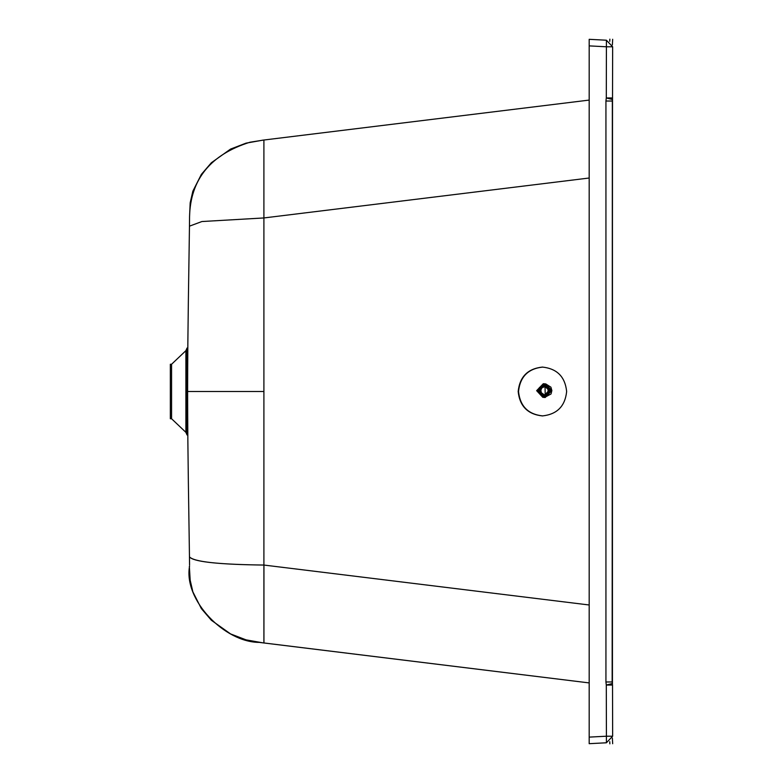 <?xml version="1.0" encoding="UTF-8"?>
<svg xmlns="http://www.w3.org/2000/svg" width="783" height="783" viewBox="0 0 783 783"><rect width="100%" height="100%" fill="white"/><g stroke="black" fill="none" stroke-linecap="round" stroke-linejoin="round"><path stroke-width="1.17" d="M544.488 397.47L551.026 393.986L551.868 390.57L550.909 387.174L545.722 383.905L551.858 390.56L545.213 397.5L544.214 397.441M540.818 390.13L538.587 389.317L539.448 387.536L541.934 385.833L545.888 386.391L547.806 388.711L548.149 390.658L547.395 393.135L545.085 395.063L543.148 395.415L539.556 393.643L538.45 390.844L538.988 389.963M541.2 388.818L539.379 388.652M541.973 387.693L540.143 387.526M543.04 386.861L541.219 386.694M544.322 386.401L542.492 386.234M543.255 394.642L541.435 394.475M542.139 393.869L540.309 393.702M540.838 391.412L539.017 391.236M541.307 392.782L539.487 392.616M544.518 394.965L541.327 392.723L540.867 390.091L542.032 387.693L545.722 386.411M544.028 383.758L543.285 383.729L536.639 390.658L542.785 397.314L543.519 397.343L550.165 390.414L544.028 383.758L545.193 383.866L551.34 390.521L544.694 397.451L542.785 397.314M537.461 390.629L543.196 384.659L549.118 390.414L543.392 396.394L537.461 390.629M542.384 386.655L540.554 386.489M540.691 394.661L542.159 394.563L542.139 393.8M539.556 393.643L541.386 393.82M542.022 386.929L540.417 389.484L541.112 393.448M540.857 391.5L539.027 391.334M539.007 389.875L540.828 390.042M539.418 388.574L541.239 388.74M542.032 387.624L540.211 387.458M541.298 386.645L543.128 386.812M544.41 386.381L542.59 386.215M543.94 386.205L545.771 386.371M545.232 386.616L547.063 386.782M546.338 387.409L548.169 387.575M547.19 394.524L545.369 394.358M545.917 394.984L544.087 394.818M544.557 395.024L542.736 394.857M542.639 394.838L544.469 395.014M541.347 394.426L543.177 394.593M542.071 393.8L540.25 393.634M539.438 392.537L541.268 392.704M543.333 386.146L543.108 386.88M544.811 385.813L544.381 386.44M543.245 394.573L543.49 395.298M542.413 415.92C527.801 414.364 519.716 406.23 518.18 391.5C519.716 376.77 527.801 368.636 542.413 367.08C557.036 368.636 565.111 376.77 566.647 391.5C565.111 406.23 557.036 414.364 542.413 415.92M542.756 367.08C528.143 368.636 520.069 376.77 518.522 391.5C520.069 406.23 528.143 414.364 542.756 415.92M189.555 563.682L189.466 556.84C187.47 428.135 187.783 429.564 187.626 391.5L263.9 391.5L263.9 565.052L589.188 604.985M612.649 46.804L612.521 97.963L612.649 46.804L606.414 40.217L612.649 46.784L606.414 46.784L606.296 97.953L612.521 97.963L612.159 681.973L612.345 99.48L606.296 97.953L605.934 101.027L605.934 681.973L612.149 681.973L612.345 683.52L606.296 685.047L606.414 736.216L589.188 737.116L589.188 39.316L589.188 45.884L606.414 46.784L606.414 40.217L589.188 39.316M612.149 101.027L605.934 101.027M605.934 681.973L606.296 685.047L612.521 685.037L612.335 683.52L612.521 684.9M589.188 178.015L263.9 217.948L263.9 140.02L589.188 100.087L263.411 140.079M189.555 566.226L189.555 566.266C183.437 599.984 224.457 642.393 259.339 642.393L263.9 642.98L263.9 565.052L263.9 642.98L259.339 642.393L589.188 682.913L263.94 642.98L263.949 565.042L257.842 564.964C215.668 564.22 192.882 561.519 189.466 556.84L189.564 565.238M589.188 743.684L589.188 737.106L589.188 743.684L606.414 742.783L612.649 736.216L606.414 736.216L606.414 742.783M187.626 391.5C187.783 353.436 187.47 354.865 189.466 226.16L189.555 216.734C190.416 179.395 210.549 154.564 249.963 142.222L263.714 140.049M262.178 140.235L263.46 140.079M189.555 216.734L190.181 202.787L192.863 191.169L201.348 174.403L211.381 162.727L230.564 149.083L246.048 143.142L262.971 140.137M185.884 350.676L187.049 348.024L187.049 434.976L185.884 432.324L185.884 350.676L171.565 364.261L171.565 418.739L185.884 432.324M171.565 418.739L170.332 418.739L170.332 364.261L171.565 364.261M189.545 562.448L189.545 563.143M263.9 391.5L263.9 217.948L201.926 221.53L189.466 226.16M257.842 564.964L263.9 565.052C218.545 564.533 193.734 561.793 189.466 556.84M545.046 386.371L545.193 395.014M540.466 392.068L538.635 391.901M538.587 389.317L540.417 389.484M538.724 388.887L540.554 389.053M539.193 387.918L541.024 388.084M539.448 387.536L541.278 387.712M538.782 392.332L540.613 392.498M538.45 390.844L540.28 391.011M538.44 390.384L540.27 390.551M208.621 391.5L224.75 391.5M260.279 391.5L262.902 391.5M612.345 391.5L612.443 98.981L612.443 684.019L612.159 391.5M612.521 685.037L612.649 736.196L612.521 685.037M189.555 566.266C183.437 599.984 224.457 642.393 259.339 642.393M612.375 738.075L612.668 743.723M612.668 39.277L612.375 44.925M612.521 98.1L612.345 99.48M609.859 39.15L609.742 41.333M189.349 566.354L190.181 580.213L192.863 591.831L201.348 608.597L211.381 620.273L230.564 633.917L246.048 639.858L262.971 642.863M609.742 741.667L609.859 743.85M612.159 681.973L612.345 683.52"/></g></svg>
